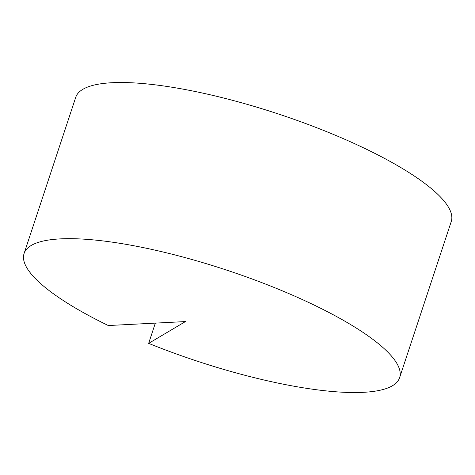 <?xml version="1.0" encoding="UTF-8"?>
<svg xmlns="http://www.w3.org/2000/svg" width="475" height="475" viewBox="0 0 475 475"><rect width="100%" height="100%" fill="white"/><g stroke="black" fill="none" stroke-linecap="round" stroke-linejoin="round"><path stroke-width="0.71" d="M399.606 377.702L451.25 221.54A197.766 47.844 -161.7 0 0 278.51 114.024A197.766 47.844 -161.7 0 0 75.721 97.351L24.077 253.507A197.766 47.844 -161.7 0 0 108.3 325.535L185.452 321.569L148.645 343.372A197.766 47.844 -161.7 0 0 399.606 377.702A197.766 47.844 -161.7 0 0 226.866 270.18A197.766 47.844 -161.7 0 0 24.077 253.507M155.343 323.119L148.645 343.372"/></g></svg>

